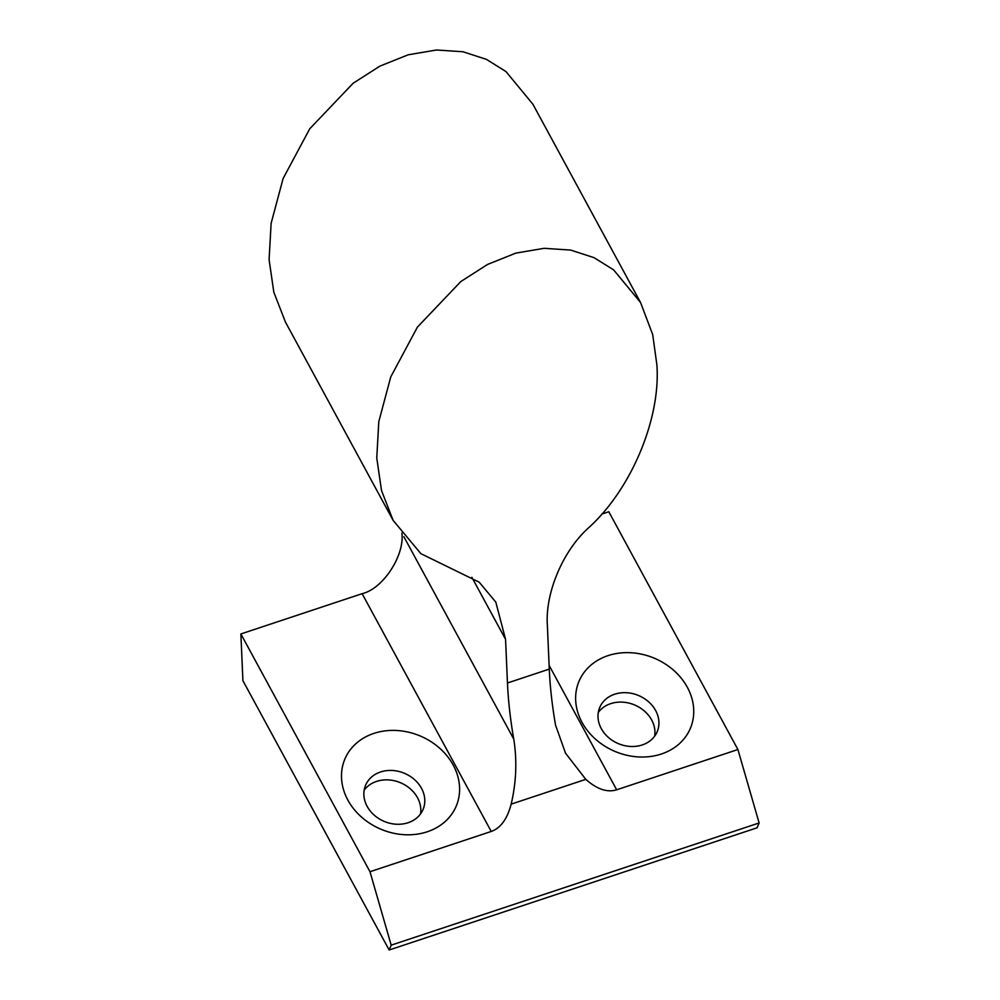<?xml version="1.0" encoding="UTF-8"?>
<svg xmlns="http://www.w3.org/2000/svg" width="1000" height="1000" viewBox="0 0 1000 1000"><rect width="100%" height="100%" fill="white"/><g stroke="black" fill="none" stroke-linecap="round" stroke-linejoin="round"><path stroke-width="1.5" d="M601.287 728.612A31.188 26.1 22.9 0 0 642.237 744.95A31.188 26.1 22.9 0 0 657.2 731.7A31.188 26.1 22.9 0 0 655.638 710.55A31.188 26.1 22.9 0 0 614.688 694.212A31.188 26.1 22.9 0 0 599.738 707.463A31.188 26.1 22.9 0 0 601.287 728.612M661.388 754.013A60.45 50.6 -157.1 0 1 582 722.325A60.45 50.6 -157.1 0 1 607.975 655.65A60.45 50.6 -157.1 0 1 687.362 687.325A60.45 50.6 -157.1 0 1 661.388 754.013M367.15 806.375A31.188 26.1 22.9 0 0 408.1 822.725A31.188 26.1 22.9 0 0 423.062 809.463A31.188 26.1 22.9 0 0 421.5 788.325A31.188 26.1 22.9 0 0 380.55 771.975A31.188 26.1 22.9 0 0 365.588 785.238A31.188 26.1 22.9 0 0 367.15 806.375M427.25 831.775A60.45 50.6 -157.1 0 1 347.863 800.088A60.45 50.6 -157.1 0 1 373.837 733.413A60.45 50.6 -157.1 0 1 453.225 765.1A60.45 50.6 -157.1 0 1 427.25 831.775M364.162 790.188A31.188 26.1 -157.1 0 1 391.375 780.2A31.188 26.1 -157.1 0 1 417.525 797.75A31.188 26.1 -157.1 0 1 420.513 813.938M598.3 712.412A31.188 26.1 -157.1 0 1 625.513 702.438A31.188 26.1 -157.1 0 1 651.663 719.987A31.188 26.1 -157.1 0 1 654.65 736.175M640.537 302.488L532.863 104.175L505.975 71.575L486.425 59.375L462.987 51.762L436.45 50L408.175 54.8L379.812 66.162L353.088 83.287L309.725 128.812L283.1 178.55L271.125 223.312L269.088 259.637L273.837 292.213L285.438 322.062L393.113 520.375L381.512 490.525L376.763 457.95L378.8 421.625L390.775 376.863L417.4 327.125L460.763 281.6L487.488 264.475L515.85 253.113L544.125 248.312L570.662 250.075L594.1 257.688L613.65 269.9L640.537 302.488L652.7 334.588L656.888 364.913C660.85 418.837 631.1 489.613 588.312 528.062C562.775 551.013 545.013 593.263 547.375 625.462L549.275 669.112A239.85 94.9 -108.4 0 0 555.562 725.188L565.525 753.188L585.812 779.35C596.912 789.25 607.2 792.725 616.663 789.8L737.913 749.525L759.125 822.962L757.087 827.8L389.15 950L242.913 680.675L240.875 633.95L369.988 871.725L491.238 831.462L362.125 593.688L240.875 633.95M737.913 749.525L608.812 511.75L601.763 514.087M362.125 593.688C382.912 588.9 404.775 555.575 401.9 533.075M403.862 536.7L513.75 739.075A239.85 94.9 71.6 0 1 507.463 683L505.562 639.35L471.863 577.3M505.562 639.35L495.8 602.087L479.2 582.188L420.913 553.688L393.113 520.375M369.988 871.725L391.188 945.163L389.15 950M391.188 945.163L759.125 822.962M513.75 739.075C517.163 760.45 516.312 782.138 511.175 804.137C507.238 819.038 500.588 828.138 491.238 831.462M549.113 665.387L616.663 789.8M507.463 683L549.275 669.112M511.175 804.137L585.812 779.35"/></g></svg>
